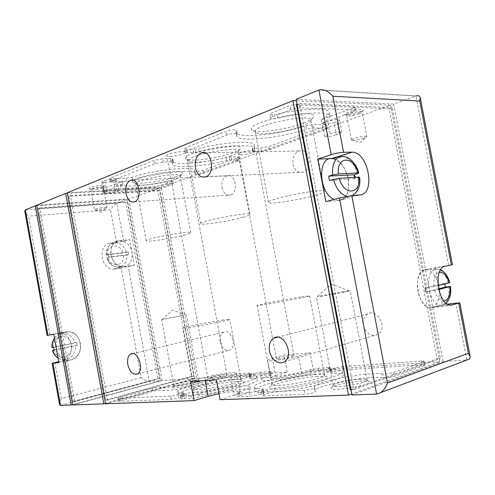 <?xml version="1.0" encoding="UTF-8"?>
<svg xmlns="http://www.w3.org/2000/svg" width="495" height="495" viewBox="0 0 495 495"><rect width="100%" height="100%" fill="white"/><g stroke="black" fill="none" stroke-linecap="round" stroke-linejoin="round"><path stroke-width="0.37" stroke-dasharray="2.48 1.86" d="M357.415 173.702C354.575 164.086 349.934 158.388 343.493 156.612L333.073 158.796C340.529 160.955 345.578 167.607 348.22 178.738C349.86 191.738 346.605 198.965 338.469 200.419L334.137 199.374M354.5 177.365L354.748 178.676L355.212 176.591M354.748 178.676L329.466 180.44M359.618 177.229L354.779 178.899M438.725 286.122C441.095 297.446 436.627 308.725 429.883 307.711C423.912 307.172 417.86 297.037 417.359 286.487C417.545 274.774 421.022 269.206 427.785 269.781C433.069 271.749 436.714 277.2 438.725 286.122M438.595 288.777L425.477 292.007L438.737 289.433M425.477 292.007L424.76 288.338C426.034 289.334 426.257 290.491 425.422 291.803M424.76 288.338L444.646 283.35L449.763 282.676M438.063 285.547L424.729 288.127M444.646 283.35L444.788 283.932M54.506 338.32C56.653 335.226 59.443 333.537 62.877 333.253C68.718 333.352 72.703 336.532 74.819 342.8L76.663 342.521L77.146 345.12L75.314 345.541C76.348 354.278 68.52 362.043 61.003 359.42L58.045 357.978M56.158 346.989C56.201 338.159 59.951 333.086 67.413 331.761C74.182 331.996 78.507 335.87 80.394 343.375C82.486 353.077 73.928 362.606 65.445 359.611C60.118 357.6 57.024 353.393 56.158 346.989M74.819 342.8L51.969 347.558M54.066 349.965L75.314 345.541M128.836 254.535L126.992 255.005C126.992 263.024 123.614 267.071 116.851 267.145C112.136 266.211 108.894 263.012 107.124 257.542L108.553 257.122L108.077 254.51L106.648 254.944C106.468 248.434 108.925 244.431 114.017 242.927C119.951 242.445 124.121 245.619 126.528 252.462L128.366 251.986L128.836 254.535L108.553 257.122M110.738 253.811C110.472 246.801 113.064 242.488 118.522 240.867C125.353 240.465 129.869 244.301 132.066 252.376C132.747 261.62 129.232 266.372 121.541 266.632C115.589 265.258 111.988 260.989 110.738 253.811M107.124 257.542L126.992 255.005M126.528 252.462L106.648 254.944M447.523 304.116L442.332 304.784L432.141 307.568L429.252 307.642C416.74 306.089 412.762 270.994 424.858 269.645L452.449 264.639M351.957 394.967L443.112 361.579L466.816 359.976L455.846 303.058M443.112 361.579L393.655 104.049L416.252 95.956L319.275 89.892M435.154 267.473L442.332 304.784M466.989 359.964L376.639 394.082M121.164 268.067L114.896 268.952L122.84 266.737C109.642 267.56 106.066 241.455 119.246 240.731L129.74 239.568L134.43 265.19L121.164 268.067L141.162 377.636C144.379 380.067 147.083 381.336 149.28 381.447L160.46 380.692L127.295 199.565L36.785 205.728M47.124 335.393L57.154 333.376L60.242 333.222C73.879 333.859 75.611 358.516 62.11 360.898L58.707 361.666M114.896 268.952L113.77 269.039C100.64 269.88 97.131 244.153 110.243 243.41L123.676 241.35L129.74 239.568M49.908 334.799L28.561 216.136C26.408 214.242 25.152 212.603 24.793 211.217M141.162 377.636L61.392 398.636C60.025 401.148 59.406 403.079 59.536 404.44M123.676 241.35L116.733 203.352C114.747 204.317 112.674 206.452 110.527 209.769L28.561 216.136M25.356 209.874L116.733 203.352L127.295 199.565M113.59 180.91L116.573 179.382C116.845 178.336 108.058 179.314 104.853 180.687L101.939 182.197C101.716 183.23 110.379 182.265 113.59 180.91L115.552 191.658L118.552 190.21C118.843 189.251 110.057 190.278 106.846 191.59L103.913 193.019C103.672 193.972 112.334 192.951 115.552 191.658M334.045 122.587L336.817 121.584C338.605 120.922 339.527 120.365 339.589 119.914C337.967 118.986 333.989 119.481 327.659 121.399L322.22 124.035C323.835 124.957 327.777 124.474 334.045 122.587L336.359 134.751L339.137 133.792C340.931 133.161 341.859 132.635 341.927 132.221C340.325 131.392 336.353 131.905 330.004 133.761L324.541 136.261C326.137 137.084 330.078 136.583 336.359 134.751M359.686 112.39C354.086 114.493 344.786 115.675 344.879 114.252C344.075 112.093 364.215 107.663 363.41 110.193C363.25 110.8 362.012 111.53 359.686 112.39M103.084 186.751C99.377 188.31 89.1 189.492 89.205 188.335C88.543 186.844 104.971 184.19 104.414 185.873L103.084 186.751M176.622 176.622C163.48 181.684 132.635 185.408 132.753 181.789C130.408 176.969 184.511 167.582 182.358 173.151C182.172 174.122 180.26 175.279 176.622 176.622M302.736 123.305C284.538 130.389 251.454 134.3 251.435 129.158C248.125 121.696 316.503 107.755 313.514 116.573C313.038 118.509 309.443 120.755 302.736 123.305M232.836 152.856C217.478 158.802 185.514 162.601 185.569 158.301C182.822 152.349 243.045 141.186 240.539 148.116C240.254 149.459 237.687 151.043 232.836 152.856M325.469 124.728L312.933 124.53L305.755 125.786C277.132 135.147 235.403 139.107 235.973 131.831L236.505 130.185C234.884 129.294 231.437 129.665 226.178 131.305L185.476 147.733L184.128 148.686L186.677 149.131L195.284 149.236L198.52 148.605C224.767 141.811 255.581 140.209 254.337 145.221L252.394 148.364L260.884 148.024L268.587 146.625L324.683 126.349L326.731 125.117L325.469 124.728L326.125 128.193L313.601 128.056L306.424 129.313L305.755 125.786M171.753 181.634L172.786 181.009C172.303 180.595 170.41 180.706 167.112 181.343C145.202 186.2 119.945 187.698 120.229 183.725L122.407 181.294L103.486 188.682L102.651 189.245L104.699 189.511L154.78 186.708L161.011 185.52L171.753 181.634L172.272 184.437L173.306 183.824C172.823 183.416 170.936 183.534 167.632 184.171L167.112 181.343M67.295 192.753L161.259 187.382L390.561 105.163L296.356 100.794M240.78 154.799C245.817 154.762 255.934 152.101 255.612 150.876C256.051 148.865 237.687 152.404 238.182 154.23L240.78 154.799M170.261 156.408C175.985 156.358 186.083 153.698 185.749 152.305C186.207 149.954 166.227 153.487 166.796 155.659C166.877 156.191 168.034 156.445 170.261 156.408M352.929 108.034L355.348 106.53L354.098 106.066L299.333 103.727L290.051 105.528L271.805 112.897L269.794 114.302C270.307 115.1 272.683 115.075 276.909 114.221C304.363 107.842 330.221 107.495 329.243 112.916C329.113 114.896 326.397 117.204 321.094 119.84L352.929 108.034L353.64 111.765L356.066 110.292L354.816 109.841L300.106 107.799L290.819 109.599L272.553 116.87L270.536 118.249C271.05 119.029 273.419 118.992 277.646 118.144L276.909 114.221M236.987 158.047L238.398 157.2L236.418 156.909L229.148 156.896L226.209 157.466C201.471 163.684 171.412 165.652 171.765 160.529L172.724 158.617L172.322 158.32L162.608 158.777L154.452 160.25L110.571 177.965L109.649 178.615L111.808 178.955L125.928 178.318L132.264 177.198C154.632 169.705 196.577 165.608 194.727 170.756L194.56 171.406C195.915 171.92 198.662 171.586 202.802 170.41L236.987 158.047L237.563 161.116L238.974 160.281L237 160.009L236.418 156.909M362.055 381.008C351.679 381.466 334.738 385.054 331.867 387.424C323.823 393.445 380.581 383.86 368.54 381.212L362.055 381.008M197.004 381.713C189.962 382.078 174.364 385.494 172.637 387.071C168.189 390.382 206.328 382.963 199.98 381.756L197.004 381.713M236.777 381.299C223.27 381.979 195.797 387.993 192.202 391.13C188.564 393.723 202.325 393.247 219.248 389.992C236.183 386.774 248.162 382.344 243.07 381.422L236.777 381.299M317.518 376.466C301.777 377.289 274.255 383.21 270.072 386.743C265.611 389.874 281.055 389.856 300.354 386.385C319.677 382.969 332.974 377.852 326.502 376.664C324.646 376.287 321.651 376.225 317.518 376.466M329.379 370.86L331.365 371.015L330.177 371.677L320.098 374.047C292.106 376.59 252.221 386.558 254.795 390.741C255.272 391.786 257.975 392.362 262.894 392.473L263.971 392.708L262.356 393.605L258.433 394.874L250.124 396.371L239.227 396.792L237.594 396.569L239.685 395.53C247.191 393.265 250.773 391.514 250.445 390.27C249.833 386.966 215.702 391.675 199.547 397.151L191.559 398.636L181.028 398.828L186.776 396.761L193.496 395.468C218.642 393.476 260.995 382.777 257.394 379.622C256.942 378.78 254.616 378.378 250.421 378.409L249.56 378.26L250.971 377.574L254.269 376.584L261.143 375.346L270.548 374.727L272.101 374.851L270.443 375.612C264.206 377.4 261.187 378.811 261.379 379.838C261.051 382.876 297.297 377.951 310.798 373.007L318.502 371.572L329.379 370.86L328.754 367.544L330.734 367.68L326.261 369.375L319.467 370.681L320.098 374.047M183.67 395.895L184.35 396.056L182.519 396.94L178.652 398.091L171.239 399.428L118.454 401.315L153.141 391.229C156.785 390.32 159.291 389.949 160.652 390.116C163.468 393.073 214.589 382.913 212.448 379.857C213.685 379.108 216.352 378.496 220.436 378.019L249.926 376.082L251.342 376.194L249.95 376.868L240.483 379.028C215.975 381.292 176.269 391.118 178.503 394.676C178.806 395.387 180.533 395.796 183.67 395.895L183.076 392.64L183.75 392.795L181.912 393.655L178.045 394.793L170.639 396.13L117.903 398.283L152.608 388.321C156.253 387.418 158.759 387.041 160.12 387.195L160.652 390.116M423.986 365.613L394.336 376.33C390.283 377.506 386.614 378.025 383.328 377.883C368.713 375.012 311.497 386.211 315.105 391.291L315.445 391.724C314.226 392.857 310.755 393.698 305.031 394.243L263.928 395.833L262.096 395.592L263.742 394.664L267.671 393.383L275.14 391.941C304.017 389.732 347.026 378.768 342.992 374.993C342.249 373.762 338.685 373.193 332.3 373.286L330.982 373.082L335.468 371.337L343.115 369.957L422.093 364.765L424.92 364.982L423.986 365.613L423.275 361.888L393.593 372.432C389.54 373.595 385.871 374.115 382.592 373.997L383.328 377.883M313.391 370.353L301.808 373.991C292.279 377.122 270.852 379.906 270.932 378.056C270.777 377.475 272.337 376.683 275.604 375.668L272.374 358.38L284.012 355.088L310.087 352.756L313.391 370.353L439.82 361.802L351.753 393.915M220.058 399.682L234.253 395.22L230.645 375.742L216.395 379.869M218.945 393.661C230.967 391.434 237.996 390.939 240.038 392.182C240.242 392.906 238.318 393.921 234.253 395.22M105.546 403.784L196.428 378.26L287.199 372.122L275.604 375.668M222.001 187.58C223.499 193.347 226.363 195.822 230.577 195.011C239.172 192.561 235.329 172.439 226.902 175.725C222.942 177.649 221.302 181.603 222.001 187.58M293.009 164.266C294.723 170.602 298.132 173.238 303.225 172.18C313.564 169.142 309.276 147.108 299.116 151.006C294.308 153.264 292.273 157.688 293.009 164.266M220.306 341.915C222.212 348.604 225.454 351.32 230.02 350.058C237.606 346.599 230.788 328.036 223.536 332.25C220.727 334.014 219.644 337.237 220.306 341.915M363.423 325.364C366.201 333.877 371.021 336.916 377.877 334.471C388.303 328.767 377.592 307.562 367.674 314.016C364.085 316.416 362.668 320.197 363.423 325.364M287.199 372.122L284.012 355.088M196.428 378.26L161.259 187.382M439.82 361.802L390.561 105.163M72.691 404.953L162.088 380.581L194.628 378.384L105.472 403.375M36.698 205.246L128.83 199.015L159.557 187.995L67.394 193.31M296.084 99.347L393.655 104.049M350.992 389.881L353.758 389.763L299.661 103.647L297.093 104.68M68.805 196.243L70.426 195.593L107.502 400.053L105.769 400.121L68.805 196.243L157.93 190.829L159.625 190.222L193.861 376.089L192.06 376.219L157.93 190.829M38.282 208.482L39.73 207.9L74.627 401.426L73.074 401.488L38.282 208.482L125.668 202.288L127.203 201.737L159.569 378.52L157.948 378.638L125.668 202.288M73.074 401.488L157.948 378.638M160.46 380.692L72.629 404.607M162.088 380.581L128.83 199.015M74.627 401.426L159.569 378.52M39.73 207.9L127.203 201.737M194.628 378.384L159.557 187.995M105.769 400.121L192.06 376.219M107.502 400.053L193.861 376.089M70.426 195.593L159.625 190.222M350.349 389.905L437.11 358.819L389.126 108.708L392.226 107.607L440.408 358.59L437.11 358.819M296.493 104.921L389.126 108.708M353.758 389.763L440.408 358.59M299.661 103.647L392.226 107.607M279.248 358.968L276.42 358.869L278.735 357.829C283.542 356.412 293.95 354.94 293.999 355.682C294.729 356.295 284.576 358.566 279.248 358.968M310.087 352.756L298.46 356.122C288.882 358.999 267.51 362 267.653 360.484C267.523 360.02 269.094 359.314 272.374 358.38M210.4 378.656L207.925 378.465C207.851 378.155 208.884 377.691 211.019 377.079C216.494 375.47 226.889 374.003 226.964 374.839C227.824 375.6 215.894 378.359 210.4 378.656M190.544 381.509L204.713 377.506C215.672 374.313 236.257 371.405 236.486 373.063C236.672 373.651 234.723 374.542 230.645 375.742M423.275 361.888L424.209 361.27L421.387 361.084L342.478 366.585L334.83 367.964L330.344 369.678L331.65 369.87C338.029 369.74 341.587 370.266 342.323 371.454C346.327 375.074 303.305 385.939 274.453 388.259L266.984 389.695L263.049 390.957L261.403 391.861L263.229 392.089L304.295 390.295C310.012 389.732 313.483 388.903 314.709 387.795L314.368 387.381C310.804 382.493 368.008 371.318 382.592 373.997M183.076 392.64C179.939 392.56 178.219 392.182 177.922 391.496C175.706 388.068 215.43 378.329 239.92 375.99L249.387 373.836L250.779 373.18L249.369 373.082L219.904 375.136C215.82 375.625 213.153 376.231 211.91 376.961C214.032 379.906 162.911 390.035 160.12 387.195M328.754 367.544L317.889 368.299L310.186 369.734C296.672 374.591 260.432 379.578 260.778 376.646C260.593 375.649 263.625 374.269 269.862 372.5L271.52 371.751L269.973 371.646L260.58 372.296L253.7 373.539L250.402 374.517L248.991 375.191L249.851 375.328C254.04 375.272 256.354 375.649 256.8 376.46C260.376 379.486 218.01 390.085 192.889 392.17L186.169 393.457L180.415 395.493L190.934 395.245L198.922 393.76C215.09 388.365 249.208 383.606 249.796 386.793C250.117 387.993 246.529 389.707 239.023 391.941L236.919 392.962L238.559 393.166L249.437 392.69L257.747 391.192L261.676 389.942L263.291 389.064L262.22 388.847C257.307 388.767 254.609 388.229 254.139 387.22C251.596 383.192 291.493 373.31 319.467 370.681M321.094 119.84L321.775 123.441C327.09 120.836 329.812 118.571 329.948 116.634C330.951 111.344 305.112 111.79 277.646 118.144M321.775 123.441L353.64 111.765M122.407 181.294L122.964 184.313L120.774 186.702C120.477 190.581 145.716 189.01 167.632 184.171M122.964 184.313L104.024 191.615L103.189 192.165L105.231 192.419L155.288 189.467L161.519 188.273L172.272 184.437M237.563 161.116L203.346 173.337C199.2 174.506 196.459 174.846 195.104 174.345L195.278 173.708C197.146 168.677 155.213 172.86 132.833 180.273L126.491 181.393L112.377 182.08L110.224 181.752L111.146 181.114L155.077 163.628L163.226 162.156L172.941 161.667L173.343 161.952L172.371 163.82C172 168.832 202.047 166.778 226.79 160.59L229.73 160.027L237 160.009M326.125 128.193L327.387 128.564L325.333 129.777L269.187 149.824L261.484 151.222L252.995 151.594L254.95 148.519C256.218 143.612 225.417 145.313 199.163 152.064L195.927 152.689L187.327 152.627L184.777 152.2L186.132 151.266L226.877 135.048C232.143 133.421 235.583 133.044 237.204 133.91L236.66 135.512C236.059 142.622 277.775 138.575 306.424 129.313M242.872 217.342C228.665 221.426 199.64 225.776 200.599 223.598C199.417 220.906 251.992 211.161 250.031 214.434C249.82 215.09 247.432 216.055 242.872 217.342M231.357 155.647C217.559 160.949 188.744 164.402 188.917 160.597L188.911 160.51C187.258 155.263 239.722 145.536 238.25 151.365L238.244 151.451C238.002 152.633 235.713 154.032 231.357 155.647M314.35 195.531C297.47 200.401 267.374 204.893 268.451 202.282C267.121 198.891 326.712 187.283 324.38 191.417C324.008 192.363 320.667 193.737 314.35 195.531M301.276 126.355C284.916 132.672 255.061 136.23 255.197 131.676L255.191 131.552C253.261 124.969 312.623 112.897 310.91 120.273L310.903 120.403C310.507 122.104 307.296 124.084 301.276 126.355M185.446 234.865C173.312 238.343 145.344 242.569 146.211 240.731C145.146 238.565 192.456 230.082 190.767 232.73C190.637 233.201 188.861 233.912 185.446 234.865M175.162 179.196C163.356 183.701 135.562 187.091 135.779 183.886L135.772 183.818C134.324 179.574 181.597 171.357 180.291 176.059L180.285 176.121C180.137 176.975 178.429 177.996 175.162 179.196M315.067 374.14C300.948 374.919 276.105 380.247 272.423 383.34L271.823 384.386C271.947 388.761 328.043 378.749 324.503 374.963L323.093 374.276L315.067 374.14M300.57 297.019C284.675 299.531 255.593 305.205 257.109 305.526C256.602 306.516 312.5 296.233 309.61 295.868L300.57 297.019M234.389 379.207C222.274 379.857 197.493 385.265 194.337 388.006L193.879 388.779C193.861 392.374 243.955 382.814 241.009 379.795L240.007 379.3L234.389 379.207M223.4 319.962C209.948 321.868 181.337 327.616 182.723 328.166C182.271 329.404 232.297 320.036 229.791 319.362L223.4 319.962M195.451 380.401C189.251 380.735 175.471 383.749 173.974 385.11L173.77 385.457C173.764 387.201 199.887 382.121 198.507 380.655L195.451 380.401M183.466 315.327L161.679 319.572L183.466 315.327M360.267 379.244C351.134 379.665 336.148 382.833 333.649 384.887L333.178 385.71C333.519 388.785 369.449 382.709 367.098 379.95L365.966 379.399L360.267 379.244M343.666 291.543L317.177 296.579L322.542 296.134C332.999 294.525 351.524 290.899 350.188 290.732L343.666 291.543M134.43 265.19L123.979 266.65M53.788 334.329L65.996 331.916L69.114 331.768C82.844 332.436 84.633 357.47 71.045 359.871L58.88 362.631M331.297 158.629L332.108 158.647M333.16 158.771C349.173 160.714 354.958 199.931 339.224 200.419L325.828 201.62M108.077 254.51L128.366 251.986M108.516 256.979L108.089 254.653M76.7 342.664L77.146 345.12M53.615 347.366L76.663 342.521M77.158 345.269L54.122 350.182M105.924 208.302C102.805 209.484 94.211 210.561 94.458 209.731L94.458 209.725C94.192 208.711 107.297 206.539 107.038 207.634L105.924 208.302M102.242 188.1C99.173 189.387 90.659 190.365 90.764 189.418L90.758 189.399C90.387 188.18 103.622 186.04 103.337 187.358L102.242 188.1M363.689 138.352C357.105 140.221 353.022 140.766 351.45 139.986L351.45 139.974C351.203 138.489 367.185 135.073 366.807 136.7L366.807 136.713C366.721 137.134 365.681 137.678 363.689 138.352M359.03 113.918C352.576 115.886 348.492 116.399 346.778 115.471L346.772 115.434C346.37 113.652 362.513 110.113 362.105 112.08L362.099 112.111C361.975 112.606 360.948 113.213 359.03 113.918M358.207 177.86C359.005 185.761 357.421 191.441 353.449 194.9M352.459 195.556L348.715 196.515L346.908 196.305M448.847 286.617C449.72 298.454 446.861 304.703 440.265 305.365C435.408 304.345 431.782 299.698 429.382 291.425M428.633 287.527C427.915 274.805 431.096 268.649 438.168 269.045C442.685 270.672 446.007 275.269 448.124 282.843M444.095 301.096C440.006 301.003 436.862 297.452 434.66 290.441M433.911 286.549C433.354 278.481 435.173 273.71 439.362 272.238M53.367 347.218C52.241 335.332 68.248 332.238 71.101 343.493M71.596 346.234C72.87 357.829 56.944 361.486 53.868 350.008M123.527 255.649C124.765 266.347 110.738 268.364 107.916 257.641M107.44 255.055C106.32 244.122 120.421 242.587 123.063 253.1M448.55 265.221L415.936 96.061L318.935 90.016M61.392 398.636L54.895 362.519M116.535 242.699L110.527 209.769M60.52 405.393L149.28 381.447L128.316 266.731M301.808 373.991L298.46 356.122M205.276 380.575L204.713 377.506M393.593 372.432L394.336 376.33M314.653 387.733L315.395 391.663M304.295 390.295L305.031 394.243M263.229 392.089L263.928 395.833M263.049 390.957L263.742 394.664M266.984 389.695L267.671 393.383M274.453 388.259L275.14 391.941M331.65 369.87L332.3 373.286M331.545 369.016L332.182 372.401M334.83 367.964L335.468 371.337M342.478 366.585L343.115 369.957M421.387 361.084L422.093 364.765M181.912 393.655L182.519 396.94M178.045 394.793L178.652 398.091M170.639 396.13L171.239 399.428M118.812 398.395L119.363 401.439M119.926 397.417L120.477 400.436M152.608 388.321L153.141 391.229M211.91 376.961L212.448 379.857M219.904 375.136L220.436 378.019M249.369 373.082L249.926 376.082M249.387 373.836L249.95 376.868M246.095 374.808L246.659 377.846M239.92 375.99L240.483 379.028M329.546 368.329L330.177 371.677M326.261 369.375L326.898 372.741M262.22 388.847L262.894 392.473M261.676 389.942L262.356 393.605M257.747 391.192L258.433 394.874M249.437 392.69L250.124 396.371M238.559 393.166L239.227 396.792M239.023 391.941L239.685 395.53M198.922 393.76L199.547 397.151M190.934 395.245L191.559 398.636M181.665 395.647L182.284 399.001M182.29 394.602L182.903 397.918M186.169 393.457L186.776 396.761M192.889 392.17L193.496 395.468M249.851 375.328L250.421 378.409M250.402 374.517L250.971 377.574M253.7 373.539L254.269 376.584M260.58 372.296L261.143 375.346M269.973 371.646L270.548 374.727M269.862 372.5L270.443 375.612M310.186 369.734L310.798 373.007M317.889 368.299L318.502 371.572M354.816 109.841L354.098 106.066M300.106 107.799L299.333 103.727M290.819 109.599L290.051 105.528M272.553 116.87L271.805 112.897M161.519 188.273L161.011 185.52M155.288 189.467L154.78 186.708M105.231 192.419L104.699 189.511M104.024 191.615L103.486 188.682M231.716 159.935L231.134 156.81M203.346 173.337L202.802 170.41M195.123 174.277L194.578 171.332M132.809 180.149L132.264 177.198M126.491 181.393L125.928 178.318M112.377 182.08L111.808 178.955M111.146 181.114L110.571 177.965M155.077 163.628L154.452 160.25M163.226 162.156L162.608 158.777M170.899 161.686L170.28 158.332M172.941 161.667L172.322 158.32M173.231 162.168L172.613 158.839M226.79 160.59L226.209 157.466M229.73 160.027L229.148 156.896M313.601 128.056L312.933 124.53M237.142 134.096L236.443 130.377M226.877 135.048L226.178 131.305M186.132 151.266L185.476 147.733M187.327 152.627L186.677 149.131M193.638 152.782L192.994 149.317M195.927 152.689L195.284 149.236M199.163 152.064L198.52 148.605M253.025 151.068L252.419 147.826M252.995 151.594L252.394 148.364M254.758 151.6L254.152 148.382M261.484 151.222L260.884 148.024M269.187 149.824L268.587 146.625M325.333 129.777L324.683 126.349M110.243 243.41L119.246 240.731M57.154 333.376L65.996 331.916M62.11 360.898L71.045 359.871M432.141 307.568L451.025 305.186M424.858 269.645L445.209 266.223M339.224 200.419L359.723 194.943M339.137 133.792L336.817 121.584M330.004 133.761L327.659 121.399M327.226 134.739L324.887 122.414M117.358 190.977L115.385 180.192M106.846 191.59L104.853 180.687M105.051 192.277L103.071 181.405M352.223 195.575L338.469 200.419M440.6 269.775L438.168 269.045L427.785 269.781M446.119 303.132C445.846 303.961 443.891 304.703 440.265 305.365L429.883 307.711M58.064 358.083L61.003 359.42L65.445 359.611M54.475 338.153C56.628 335.239 59.431 333.611 62.877 333.253L67.413 331.761M106.778 257.691C107.768 261.051 109.624 263.656 112.353 265.512L116.851 267.145L121.541 266.632M106.301 255.098C106.097 248.713 108.665 244.654 114.017 242.927L118.522 240.867M470.219 356.746L470.132 356.307M420.267 97.812L420.187 97.41M270.932 378.056L267.653 360.484M240.038 392.182L236.486 373.063M293.999 355.682L255.612 150.876M276.42 358.869L238.182 154.23M226.964 374.839L185.749 152.305M207.925 378.465L166.796 155.659M314.368 387.381L315.105 391.291M314.709 387.795L315.445 391.724M261.403 391.861L262.096 395.592M342.323 371.454L342.992 374.993M330.344 369.678L330.982 373.082M424.209 361.27L424.92 364.982M183.75 392.795L184.35 396.056M117.903 398.283L118.454 401.315M250.779 373.18L251.342 376.194M177.922 391.496L178.503 394.676M330.734 367.68L331.365 371.015M254.139 387.22L254.795 390.741M263.291 389.064L263.971 392.708M236.919 392.962L237.594 396.569M249.796 386.793L250.445 390.27M180.415 395.493L181.028 398.828M256.8 376.46L257.394 379.622M248.991 375.191L249.56 378.26M271.52 371.751L272.101 374.851M260.778 376.646L261.379 379.838M356.066 110.292L355.348 106.53M270.536 118.249L269.794 114.302M329.948 116.634L329.243 112.916M120.774 186.702L120.229 183.725M173.306 183.824L172.786 181.009M103.189 192.165L102.651 189.245M238.974 160.281L238.398 157.2M195.104 174.345L194.56 171.406M195.278 173.708L194.727 170.756M110.224 181.752L109.649 178.615M173.343 161.952L172.724 158.617M172.371 163.82L171.765 160.529M236.66 135.512L235.973 131.831M237.204 133.91L236.505 130.185M184.777 152.2L184.128 148.686M254.95 148.519L254.337 145.221M252.784 151.383L252.178 148.147M327.387 128.564L326.731 125.117M250.031 214.434L238.25 151.365M200.599 223.598L188.911 160.51M238.244 151.451L240.539 148.116M188.917 160.597L185.569 158.301M324.38 191.417L310.91 120.273M268.451 202.282L255.191 131.552M310.903 120.403L313.514 116.573M255.197 131.676L251.435 129.158M190.767 232.73L180.291 176.059M146.211 240.731L135.772 183.818M180.285 176.121L182.358 173.151M135.779 183.886L132.753 181.789M272.423 383.34L270.072 386.743M323.093 374.276L326.502 376.664M324.503 374.963L309.61 295.868M271.823 384.386L257.109 305.526M194.337 388.006L192.202 391.13M240.007 379.3L243.07 381.422M241.009 379.795L229.791 319.362M193.879 388.779L182.723 328.166M173.974 385.11L172.637 387.071M198.062 380.432L199.98 381.756M198.507 380.655L186.398 314.95M173.77 385.457L161.679 319.572M185.91 314.975L172.736 310.124L162.001 319.448M333.649 384.887L331.867 387.424M365.966 379.399L368.54 381.212M367.098 379.95L350.188 290.732M333.178 385.71L316.435 296.882M348.95 290.794L331.433 284.167L317.177 296.579M113.77 269.039L122.84 266.737M60.242 333.222L69.114 331.768M429.252 307.642L449.819 305.044M284.359 361.721L377.877 334.471M277.503 337.231L367.674 314.016M137.443 373.96L230.02 350.058M132.66 353.591L223.536 332.25M205.772 176.833L303.225 172.18M204.955 152.85L299.116 151.006M134.498 201.849L230.577 195.011M132.994 180.192L226.902 175.725M90.758 189.399L94.458 209.731L101.413 212.275L107.038 207.634M107.038 207.64L103.337 187.358M103.337 187.376L104.414 185.873M90.764 189.418L89.205 188.335M351.45 139.974L359.945 142.708L366.807 136.7L362.105 112.08M351.45 139.986L346.772 115.434M362.099 112.111L363.41 110.193M346.778 115.471L344.879 114.252M341.927 132.221L339.589 119.914M324.541 136.261L322.22 124.035M118.552 190.21L116.573 179.382M103.913 193.019L101.939 182.197"/><path stroke-width="0.74" d="M334.137 199.374C318.087 192.871 317.289 154.811 333.073 158.796M338.45 173.949C336.154 155.869 353.82 155.548 357.959 172.928L338.45 173.949L332.591 175.032L328.655 176.152L329.466 180.44L339.267 178.256L358.757 177.117C361.263 194.603 343.815 196.23 339.267 178.256M328.655 176.152L353.993 174.76L358.825 173.058L357.959 172.928M353.993 174.76L354.5 177.365M355.212 176.591L354.049 174.983M352.223 195.575C358.293 191.738 360.762 185.625 359.618 177.229L358.757 177.117M444.788 283.932L445.37 287.106L438.595 288.777M446.119 303.132C449.887 299.345 451.347 293.789 450.5 286.469L445.37 287.106M438.737 289.433L449.949 286.661C450.537 295.032 448.588 299.846 444.095 301.096M439.362 272.238C443.644 272.027 446.929 275.573 449.213 282.862L438.063 285.547M450.5 286.475L449.949 286.661M449.213 282.862L449.763 282.676C447.987 276.26 444.937 271.953 440.6 269.775M58.045 357.978C55.477 356.171 53.714 353.628 52.755 350.349L54.122 350.182L53.615 347.366L52.247 347.546C52 344.112 52.755 341.036 54.506 338.32M54.475 338.153C52.557 340.913 51.721 344.05 51.963 347.558L52.247 347.546M52.755 350.349L54.066 349.965M451.025 305.186L459.818 302.822L447.523 304.116M452.678 304.976L449.819 305.044C437.407 303.404 433.236 267.535 445.209 266.223L451.36 264.924L419.741 101.005L420.187 97.41C419.698 95.832 418.386 95.349 416.252 95.956M351.574 152.144L343.549 152.324C339.824 152.54 335.709 153.326 331.211 154.688L317.771 159.05L331.297 158.629L352.384 152.163C368.707 152.441 375.971 194.486 359.723 194.943L351.784 195.612L339.421 197.944L325.828 201.62L317.771 159.05M331.211 154.688L318.935 90.016L319.275 89.892C323.798 89.038 328.334 91.154 332.881 96.234L419.741 101.005M318.935 90.016L296.084 99.347L351.957 394.967L376.639 394.082L380.5 392.683C383.662 390.456 385.976 387.257 387.436 383.081L351.784 195.612M387.436 383.081L468.406 353.294L470.219 356.746L469.47 359.024L466.989 359.964M420.267 97.812L452.449 264.639L451.36 264.924M58.707 361.666L52.142 363.311L58.88 362.631L53.788 334.329L47.124 335.4L24.769 211.093L25.356 209.874L35.25 205.833L71.138 405.009L60.52 405.393L52.953 363.293M59.536 404.44L60.52 405.393M296.356 100.794L292.922 100.64L67.295 192.753L105.546 403.784L194.059 400.616L208.178 396.297L218.945 393.661M351.753 393.915L348.542 395.09L220.058 399.682L216.395 379.869L190.544 381.509L194.059 400.616M125.959 193.483C127.549 199.918 130.395 202.703 134.498 201.849C142.845 199.194 138.631 176.703 130.47 180.316C126.646 182.438 125.142 186.825 125.959 193.483M195.414 167.855C197.251 175.001 200.71 177.99 205.772 176.833C216.049 173.473 211.291 148.543 201.218 152.924C196.472 155.461 194.541 160.436 195.414 167.855M127.809 364.617C129.814 372.079 133.019 375.191 137.443 373.96C144.757 370.402 137.69 349.612 130.73 354.043C128.038 355.899 127.067 359.426 127.809 364.617M269.484 350.93C270.845 359.407 279.044 365.489 284.359 361.721C294.878 355.614 283.536 331.229 273.58 338.24C269.985 340.845 268.618 345.071 269.484 350.93M348.542 395.09L292.922 100.64M105.472 403.375L103.814 403.846L72.691 404.953L36.698 205.246L65.68 193.409L67.394 193.31M36.785 205.728L35.25 205.833M350.992 389.881L350.349 389.905L296.493 104.921L297.093 104.68M103.814 403.846L65.68 193.409M72.629 404.607L71.138 405.009M352.384 152.163L332.108 158.647L333.16 158.771M353.449 194.9L352.459 195.556M346.908 196.305C340.721 194.405 336.216 188.75 333.407 179.338M332.591 175.032C331.966 162.589 335.598 156.445 343.493 156.612C348.74 156.364 356.697 163.721 358.813 173.009M343.549 152.324L332.881 96.234M468.406 353.294L458.76 303.287M376.639 394.082L339.421 197.944M47.916 335.288L25.356 209.874M208.178 396.297L205.276 380.575M58.064 358.083C55.31 356.27 53.448 353.696 52.47 350.361M470.132 356.307L459.824 302.86M59.561 404.557L52.142 363.311M380.5 392.683L469.47 359.024M273.58 338.24L277.503 337.231M130.73 354.043L132.66 353.591M201.218 152.924L204.955 152.85M130.47 180.316L132.994 180.192"/></g></svg>
